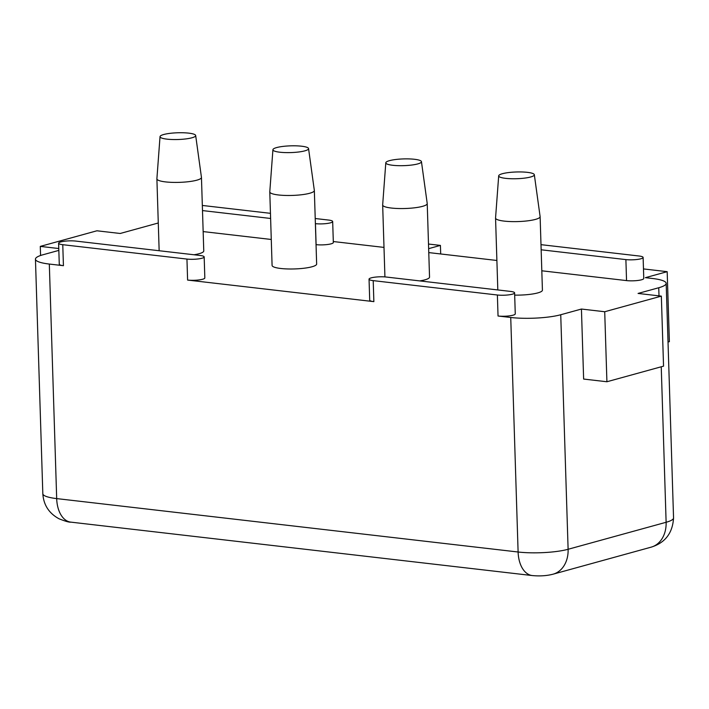 <?xml version="1.0" encoding="UTF-8"?>
<svg xmlns="http://www.w3.org/2000/svg" width="709" height="709" viewBox="0 0 709 709"><rect width="100%" height="100%" fill="white"/><g stroke="black" fill="none" stroke-linecap="round" stroke-linejoin="round"><path stroke-width="1.06" d="M58.829 250.392L42.877 254.788A35.663 6.744 -1.8 0 0 35.45 259.175A35.663 6.744 -1.8 0 0 49.32 264.058L63.429 265.689A10.697 2.021 178.2 0 1 59.272 264.227L58.608 243.222A10.697 2.021 -1.8 0 0 62.764 244.694L186.946 259.069A10.697 2.021 -1.8 0 0 198.219 258.936A10.697 2.021 -1.8 0 0 204.174 256.933A10.697 2.021 -1.8 0 0 200.009 255.462L75.836 241.087A10.697 2.021 -1.8 0 0 64.554 241.22A10.697 2.021 -1.8 0 0 58.608 243.222M204.174 256.933L204.83 277.937A10.697 2.021 178.2 0 1 198.883 279.94A10.697 2.021 178.2 0 1 187.601 280.073L373.865 301.635A10.697 2.021 178.2 0 1 369.708 300.173L369.043 279.169A10.697 2.021 -1.8 0 0 373.209 280.631L497.381 295.006A10.697 2.021 -1.8 0 0 508.663 294.873A10.697 2.021 -1.8 0 0 514.61 292.87A10.697 2.021 -1.8 0 0 510.445 291.408L386.272 277.033A10.697 2.021 -1.8 0 0 374.99 277.157A10.697 2.021 -1.8 0 0 369.043 279.169M514.61 292.87L515.266 313.874A10.697 2.021 178.2 0 1 509.319 315.877A10.697 2.021 178.2 0 1 498.037 316.01L510.737 317.481A35.663 6.744 -1.8 0 0 560.739 314.743L581.433 309.044L604.715 311.738L661.346 296.132L638.065 293.437L658.75 287.739A35.663 6.744 -1.8 0 0 666.176 283.352A35.663 6.744 -1.8 0 0 652.315 278.469L645.394 277.671L667.178 271.671L669.376 341.676L668.02 342.048M541.153 249.79L625.887 259.6A10.697 2.021 -1.8 0 0 637.161 259.467A10.697 2.021 -1.8 0 0 643.116 257.464A10.697 2.021 -1.8 0 0 638.951 255.993L540.994 244.658M496.885 260.478L428.768 252.59M384.003 247.406L333.301 241.539M315.381 223.645L315.443 223.654A10.697 2.021 -1.8 0 0 326.725 223.53A10.697 2.021 -1.8 0 0 332.672 221.518A10.697 2.021 -1.8 0 0 328.515 220.056L315.221 218.514M270.457 213.329L204.343 205.681A10.697 2.021 -1.8 0 0 202.34 205.513M643.116 257.464L643.772 278.46A10.697 2.021 178.2 0 1 637.825 280.472A10.697 2.021 178.2 0 1 626.543 280.596L541.818 270.794M643.471 268.924L667.178 271.671M158.284 222.989L120.193 233.483L96.911 230.788L40.289 246.395L58.776 248.531M332.672 221.518L333.336 242.522A10.697 2.021 178.2 0 1 327.39 244.525A10.697 2.021 178.2 0 1 316.108 244.658L316.046 244.649M271.272 239.474L203.155 231.586M428.502 244.038L440.422 245.411L428.644 248.655M514.681 295.121A22.289 4.219 -1.8 0 0 542.42 290.167L540.116 216.662A22.289 4.219 -1.8 0 0 540.107 216.573L534.329 174.724A17.831 3.368 -1.8 0 0 527.407 172.349A17.831 3.368 178.2 0 0 508.77 172.544A17.831 3.368 178.2 0 0 498.693 175.841L495.556 217.973A22.289 4.219 178.2 0 0 495.556 218.062A22.289 4.219 178.2 0 0 504.223 221.111A22.289 4.219 -1.8 0 0 527.718 220.836A22.289 4.219 -1.8 0 0 540.116 216.662M419.772 280.906A22.289 4.219 -1.8 0 0 429.539 277.095L427.226 203.589A22.289 4.219 -1.8 0 0 427.217 203.501L421.447 161.652A17.831 3.368 -1.8 0 0 414.517 159.286A17.831 3.368 178.2 0 0 395.879 159.481A17.831 3.368 178.2 0 0 385.802 162.778L382.665 204.901A22.289 4.219 178.2 0 0 382.665 204.99A22.289 4.219 178.2 0 0 391.333 208.038A22.289 4.219 -1.8 0 0 414.836 207.772A22.289 4.219 -1.8 0 0 427.226 203.589M269.783 191.917L272.088 265.432A22.289 4.219 -1.8 0 0 280.755 268.481A22.289 4.219 -1.8 0 0 304.258 268.206A22.289 4.219 -1.8 0 0 316.648 264.032L314.344 190.517A22.289 4.219 -1.8 0 0 314.335 190.437L308.557 148.589A17.831 3.368 -1.8 0 0 301.635 146.214A17.831 3.368 178.2 0 0 282.997 146.408A17.831 3.368 178.2 0 0 272.921 149.705L269.783 191.838A22.289 4.219 178.2 0 0 269.783 191.917A22.289 4.219 178.2 0 0 278.451 194.966A22.289 4.219 -1.8 0 0 301.945 194.7A22.289 4.219 -1.8 0 0 314.344 190.517M194 254.77A22.289 4.219 -1.8 0 0 203.767 250.959L201.453 177.454A22.289 4.219 -1.8 0 0 201.445 177.365L195.675 135.516A17.831 3.368 -1.8 0 0 188.745 133.141A17.831 3.368 178.2 0 0 170.107 133.336A17.831 3.368 178.2 0 0 160.03 136.633L156.893 178.765A22.289 4.219 178.2 0 0 156.893 178.854A22.289 4.219 178.2 0 0 165.56 181.903A22.289 4.219 -1.8 0 0 189.064 181.628A22.289 4.219 -1.8 0 0 201.453 177.454M581.433 309.044L583.631 379.058L606.913 381.752L663.544 366.145L661.346 296.132M40.573 255.497L40.289 246.395M606.913 381.752L604.715 311.738M440.422 245.411L440.688 253.973M202.499 210.582L270.616 218.469M534.329 174.724A17.831 3.368 -1.8 0 1 524.58 178.119A17.831 3.368 -1.8 0 1 505.623 178.349A17.831 3.368 178.2 0 1 498.693 175.841M421.447 161.652A17.831 3.368 -1.8 0 1 411.699 165.046A17.831 3.368 -1.8 0 1 392.742 165.286A17.831 3.368 178.2 0 1 385.802 162.778M308.557 148.589A17.831 3.368 -1.8 0 1 298.808 151.974A17.831 3.368 -1.8 0 1 279.851 152.213A17.831 3.368 178.2 0 1 272.921 149.705M195.675 135.516A17.831 3.368 -1.8 0 1 185.926 138.911A17.831 3.368 -1.8 0 1 166.97 139.141A17.831 3.368 178.2 0 1 160.03 136.633M666.176 283.352L673.55 517.88A35.663 6.744 178.2 0 1 666.123 522.276L568.113 549.28A35.663 6.744 178.2 0 1 518.111 552.01A28.528 17.246 -83.4 0 0 532.255 575.557L70.829 522.134A28.528 17.246 -83.4 0 1 56.685 498.595L518.111 552.01L510.737 317.481M673.55 517.88C672.664 533.062 665.184 542.828 651.128 547.162A28.528 22.076 -105.4 0 0 666.123 522.276L661.24 366.783M49.32 264.058L56.685 498.595A35.663 6.744 178.2 0 1 42.824 493.712L35.45 259.175M62.764 244.694L63.429 265.689M186.946 259.069L187.601 280.073M373.209 280.631L373.865 301.635M497.381 295.006L498.037 316.01M658.75 287.739L659.007 295.866M560.739 314.743L568.113 549.28A28.528 22.076 -105.4 0 1 553.117 574.175C546.799 575.823 539.85 576.284 532.255 575.557M625.887 259.6L626.543 280.596M315.443 223.654L316.108 244.658M70.829 522.134C69.26 522.409 65.299 521.283 58.962 518.749C48.939 513.263 43.559 504.914 42.824 493.712M651.128 547.162L553.117 574.175M497.815 289.946L495.556 218.062M384.925 276.9L382.665 204.99M159.153 250.738L156.893 178.854"/></g></svg>
